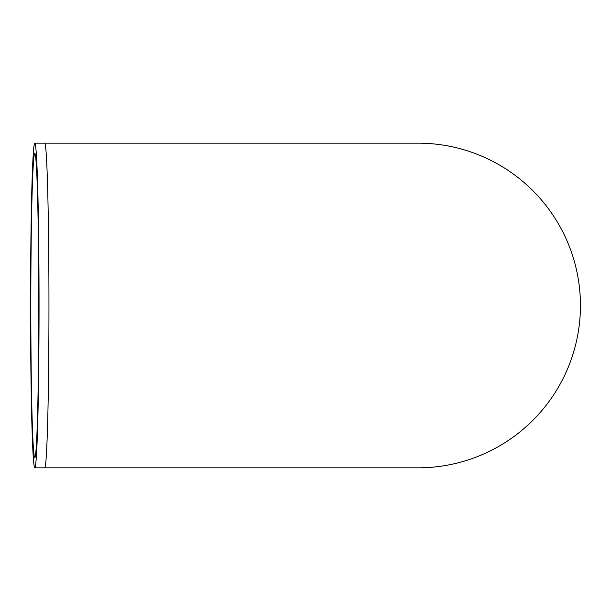 <?xml version="1.0" encoding="UTF-8"?>
<svg xmlns="http://www.w3.org/2000/svg" width="611" height="611" viewBox="0 0 611 611"><rect width="100%" height="100%" fill="white"/><g stroke="black" fill="none" stroke-linecap="round" stroke-linejoin="round"><path stroke-width="0.92" d="M30.817 305.5A152.101 3.979 90 0 1 34.796 153.399A152.101 3.979 90 0 1 38.783 305.5A152.101 3.979 90 0 1 34.796 457.601A152.101 3.979 90 0 1 30.817 305.5M39.051 305.5A162.327 4.246 -90 0 0 34.796 143.173A162.327 4.246 -90 0 0 30.55 305.5A162.327 4.246 -90 0 0 34.796 467.827A162.327 4.246 -90 0 0 39.051 305.5M44.702 143.173A162.327 4.246 -90 0 1 48.956 305.5A162.327 4.246 -90 0 1 44.702 467.827L418.123 467.827A162.327 162.327 0 0 0 580.45 305.5A162.327 162.327 0 0 0 418.115 143.173L34.796 143.173M44.702 467.827L34.796 467.827"/></g></svg>
